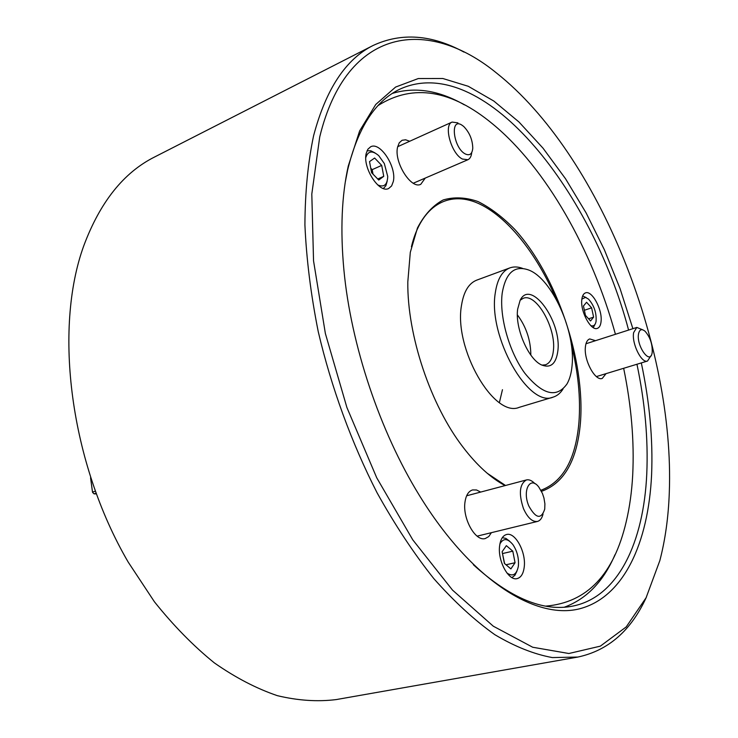 <?xml version="1.0" encoding="UTF-8"?>
<svg xmlns="http://www.w3.org/2000/svg" width="738" height="738" viewBox="0 0 738 738"><rect width="100%" height="100%" fill="white"/><g stroke="black" fill="none" stroke-linecap="round" stroke-linejoin="round"><path stroke-width="1.11" d="M641.313 362.921C649.615 402.007 653.047 439.276 651.599 474.728C648.407 542.882 623.795 597.393 579.496 608.822C535.41 619.975 471.536 580.234 419.461 495.549C379.83 431.343 350.901 344.923 343.89 269.794C340.227 230.219 341.685 195.616 348.281 165.985L359.637 130.921L375.734 104.492L395.614 87.056L418.289 78.542L442.791 78.496L468.243 86.272L493.86 101.069L518.98 122.001L543.03 148.181L565.529 178.753L586.092 212.876L604.367 249.758L620.058 288.604L632.89 328.687M628.591 330.07C590.935 187.71 481.794 51.817 399.996 89.113C375.301 100.783 357.829 127.822 347.589 170.21L345.273 182.12M473.353 564.718C510.401 598.343 543.629 612.116 573.039 606.036C618.361 596.848 643.72 542.089 646.774 473.768C648.268 439.064 644.994 402.551 636.949 364.249M669.292 492.735C674.929 345.827 598.915 154.224 496.665 73.136C428.123 16.983 346.675 26.181 319.729 136.936L311.805 194.048L313.539 260.837L325.375 333.53L346.897 407.496L376.731 477.79L412.782 539.856L452.505 590.096L493.279 626.193L532.707 647.244L568.86 653.508L600.326 646.156L626.221 626.913L646.101 597.725L659.846 560.585C665.261 539.801 668.407 517.181 669.292 492.735M646.433 597.06C631.221 630.492 608.38 650.492 577.9 657.051L552.356 657.576C534.081 654.246 514.912 646.617 494.838 634.689C474.479 620.234 454.128 601.535 433.787 578.583C413.75 553.343 394.839 524.736 377.063 492.763C351.592 442.929 331.334 387.515 318.244 331.657C310.864 294.637 306.418 259.047 304.914 224.906C305.08 192.129 307.977 162.406 313.595 135.718C325.956 89.132 345.808 59.049 373.16 45.461C401.444 32.343 431.73 34.557 463.999 52.094M373.16 45.461L154.491 157.046C123.67 172.535 100.119 202.074 83.828 245.643C53.348 329.231 70.082 462.588 128.227 562.144L154.408 601.765C173.439 625.593 193.421 645.962 214.334 662.881C235.459 677.641 256.473 688.572 277.359 695.666C297.903 700.583 317.488 701.893 336.113 699.596L577.9 657.051M557.854 350.901C556.138 363.751 550.76 368.456 541.71 365.006C528.454 359.489 514.856 328.059 517.661 309.111L520.096 300.431C530.401 278.161 561.867 321.261 557.854 350.901M541.95 365.116L545.456 364.812C549.893 363.188 552.531 358.502 553.38 350.734C556.378 328.17 536.148 292.58 523.196 298.327L520.216 300.191M572.061 365.67C575.788 331.796 552.236 279.029 528.925 270.099C514.672 264.914 505.77 272.571 502.218 293.069C499.128 316.307 509.091 351.795 524.81 373.207C542.568 394.913 556.636 398.483 567.015 383.908C569.718 379.157 571.396 373.077 572.061 365.67M563.066 388.963C560.428 393.179 557.107 395.9 553.122 397.136C528.546 408.206 487.827 336.445 495.299 292.875C497.292 279.268 502.144 270.938 509.857 267.903C513.786 266.483 518.076 266.667 522.716 268.438M530.834 355.107C530.723 340.236 526.231 326.823 517.375 314.877M505.106 485.595C490.927 478.067 476.96 465.337 463.206 447.403C430.531 405.144 407.155 335.32 407.81 281.898L410.3 252.341L417.477 227.922C424.359 214.767 432.92 205.45 443.169 199.961C454.101 196.742 465.724 197.277 478.067 201.566C490.521 207.83 502.781 217.12 514.829 229.444C556.692 275.523 585.4 360.236 580.428 422.8C577.144 460.383 564.155 483.233 541.489 491.342M571.277 344.286C578.205 372.136 580.76 398.206 578.924 422.505C575.686 459.34 563.011 481.932 540.917 490.263M505.512 485.484L487.209 473.252M499.617 545.862C497.477 560.677 508.62 581.295 517.19 578.592C521.093 577.485 523.445 573.583 524.248 566.876C526.176 552.015 515.152 531.757 506.517 534.524C502.781 535.613 500.484 539.395 499.617 545.862M366.214 153.393C362.404 167.72 379.277 193.808 388.686 188.476L391.61 185.939L393.308 181.52C396.841 167.157 380.227 141.41 370.661 146.779L367.884 149.214L366.214 153.393M425.245 178.079L420.789 184.279C411.241 189.684 393.852 162.222 397.561 147.222L399.24 142.812L402.081 140.275L405.642 139.796L409.691 141.262M606.046 373.649L602.263 378.419C595.271 381.426 583.841 360.439 585.372 347.192C585.815 342.58 587.264 339.831 589.708 338.936L595.548 340.679M581.784 299.914C580.336 311.796 591.064 331.279 597.356 328.382C599.505 327.58 600.75 325.163 601.101 321.141C602.393 309.222 591.811 290.006 585.455 292.894C583.389 293.687 582.162 296.021 581.784 299.914M491.379 532.679L488.768 536.554L485.309 538.519C475.42 541.876 462.283 518.353 465.023 501.877C466.038 495.161 468.556 491.176 472.578 489.931L476.527 489.977L480.669 492.071M502.458 389.701L499.386 402.57M545.825 606.119C587.024 602.605 613.813 574.524 626.184 521.867C629.625 507.357 631.793 491.785 632.697 475.171C634.385 441.306 631.368 405.679 623.656 368.29M615.437 334.296C592.107 249.85 546.341 168.375 493.095 124.325C451.518 89.732 413.234 83.44 378.225 105.433M392.413 93.394C415.18 86.586 439.165 90.405 464.368 104.842M509.857 267.903L476.739 280.136C468.824 283.244 463.759 291.538 461.564 305.015C453.409 348.151 494.054 418.511 519.312 407.311L553.122 397.136M614.975 554.718C603.546 581.424 586.682 598.905 564.404 607.18M411.407 246.815C421.223 205.57 448.326 190.487 477.578 203.088C506.96 215.911 536.812 253.568 556.175 299.176M652.207 352.404C652.558 344.231 650.187 337.192 645.104 331.288C641.7 328.502 639.505 329.379 638.527 333.927C636.257 345.827 650.012 365.162 652.078 353.142L652.207 352.404M650.934 355.781L647.521 361.03C641.534 363.705 631.488 343.216 633.647 332.598L636.802 327.432L642.641 329.785M528.869 506.093C535.889 518.602 541.175 519.626 544.727 509.165L544.902 503.814L543.943 497.975L542.43 493.427L538.86 487.154C530.244 475.337 521.96 490.438 528.869 506.093M543.039 514.063C542.015 518.233 540.151 520.687 537.448 521.443C532.301 522.061 527.652 517.79 523.482 508.63C518.546 493.621 519.524 484.054 526.406 479.949C529.128 479.313 531.969 480.567 534.939 483.694M461.684 124.98C449.691 117.296 453.4 148.015 465.272 153.947C469.7 155.976 472.2 154.048 472.772 148.181C472.551 139.703 469.516 132.462 463.667 126.429L461.684 124.98M471.72 152.554C471.342 156.327 470.069 158.716 467.901 159.731L462.394 159.039C451.278 153.799 443.27 124.925 452.108 122.074L457.938 122.877M90.562 477.827L92.508 492.108L95.202 491.222M95.949 493.252L94.086 493.86L96.18 493.87M92.656 492.504L94.086 493.86L92.656 492.504M506.886 572.965C512.661 576.913 516.462 574.819 518.27 566.692L518.417 565.576C518.915 557.873 517.08 550.889 512.919 544.635C507.587 538.187 503.242 537.974 499.894 543.989M502.283 537.698L505.936 538.408L509.626 541.194M504.608 563.592L502.44 553.352M504.082 561.83L503.095 556.747M504.395 563.408L510.89 568.897L515.059 562.725L512.799 551.166L506.36 545.65L502.126 551.72L504.395 563.408M516.904 571.212L514.875 575.345L511.923 577.586M502.652 553.528L512.799 551.166M506.01 564.782L515.059 562.725M370.91 169.039L372.967 174.103M377.635 184.869C383.991 187.701 387.358 184.897 387.736 176.465L384.323 163.532L378.76 155.681C372.367 150.22 368.041 150.838 365.79 157.545M387.182 181.225L385.891 185.708L383.382 188.494M374.627 158.033L369.526 161.613L371.583 172.674L378.732 180.026L383.751 176.345L381.703 165.404L374.627 158.033M367.044 150.755L370.78 150.764L374.922 152.858M373.013 174.14L372.173 169.657L370.744 168.181M372.173 169.657L381.703 165.404M377.727 179.002L383.751 176.345M590.76 325.606L591.608 325.864C593.896 326.214 595.372 324.766 596.055 321.5C596.673 313.013 594.173 305.569 588.564 299.167L585.511 297.386L581.867 299.093M582.651 295.956L586.276 297.635M593.61 317.137L591.618 307.829L586.562 302.266L583.463 306.012L585.465 315.403L590.557 320.956L593.61 317.137L588.583 318.807M595.151 324.102L593.278 327.635M584.367 310.274L591.618 307.829M636.802 327.432L585.972 343.751M647.521 361.03L596.396 376.583M537.448 521.443L477.135 536.148M526.406 479.949L466.637 495.788M452.108 122.074L397.671 146.705M467.901 159.731L413.289 183.227"/></g></svg>
